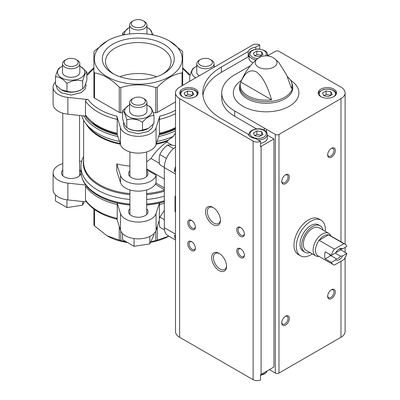 <?xml version="1.0" encoding="UTF-8"?>
<svg xmlns="http://www.w3.org/2000/svg" width="400" height="400" viewBox="0 0 400 400"><rect width="100%" height="100%" fill="white"/><g stroke="black" fill="none" stroke-linecap="round" stroke-linejoin="round"><path stroke-width="0.6" d="M175.5 195.74A2.165 1.25 -120 0 0 175.48 195.75A2.165 1.25 -120 0 0 175.03 196.74L175.03 210.885A2.165 1.25 -120 0 0 175.5 212.43M175.5 147.025A17.32 10 120 0 0 164.315 167.575L164.315 227.675A17.32 10 120 0 0 167.9 235.605L175.5 239.995M175.5 166.415A17.32 10 120 0 0 174.375 171.36L175.5 172.01M174.375 235.255L175.5 235.905L174.375 235.255A17.32 10 120 0 0 175.5 238.9M146.68 161.76L151.035 158.49C154.965 152.32 160.175 146.84 166.65 142.055L172.08 145.185M151.035 158.49L159.575 163.425M155.305 184.215L164.315 189.68M166.65 142.055L168.36 140.095L173.28 136.375L174.85 133.88L175.5 134.26M174.85 133.88A57.375 33.125 0 0 0 175.5 133.565M155.9 183.045L164.315 187.905M146.68 168.88L164.315 179.065M146.68 169.765L156.155 175.235L156.065 182.595A18.08 10.435 0 0 1 138.29 191.13A18.08 10.435 0 0 1 120.515 182.595L116.78 170.96L116.78 163.885A54.665 31.56 0 0 0 129.9 166.06M173.28 136.375A57.375 33.125 180 0 1 157.08 141.42M119.495 141.42A57.375 33.125 180 0 1 85.915 123.645A57.375 33.125 180 0 1 81.73 115.68M164.315 196.21A57.375 33.125 180 0 1 146.68 199.46M129.9 199.46A57.375 33.125 180 0 1 80.915 166.69A57.375 33.125 180 0 1 83.62 156.635M116.78 163.885L120.515 175.52A18.08 10.435 0 0 0 138.29 184.055A18.08 10.435 0 0 0 156.065 175.52L156.155 175.235M129.9 170.76A9.745 5.625 0 0 0 128.545 173.62A9.745 5.625 0 0 0 131.4 177.595A9.745 5.625 0 0 0 142.015 178.815A9.745 5.625 0 0 0 148.03 173.62A9.745 5.625 0 0 0 146.68 170.76M98.325 195.765A56.29 32.5 180 0 0 98.485 195.855A56.29 32.5 180 0 0 129.9 205.015A56.295 32.5 0 0 1 117.13 202.995L117.25 204.525A56.83 32.81 180 0 1 85.495 186.19L85.495 200.05L85.79 200.905M117.25 204.525L117.25 218.385C117.205 219.385 117.045 219.485 116.78 218.685M117.25 119.39L117.13 134.055L120.515 144.585L120.515 127.795L116.78 116.155L117.25 119.39A56.83 32.81 180 0 1 85.495 101.055C85.74 99.94 86.585 99.445 88.03 99.56L67.88 97.405A18.08 10.435 0 0 1 53.095 87.14A18.08 10.435 0 0 1 55.475 81.965M85.495 101.055L85.495 114.915L85.785 115.77L94.225 124.16A56.29 32.5 180 0 0 117.13 134.055M190.245 74.905L188.545 74.725A54.665 31.56 180 0 0 182.67 68.715M93.905 68.715A54.665 31.56 180 0 0 88.03 74.725L86.87 74.845M120.515 127.795A18.08 10.435 0 0 0 138.29 136.33A18.08 10.435 0 0 0 156.065 127.795L159.8 116.155L159.33 119.39L159.445 134.055A56.29 32.5 180 0 0 175.5 128.32M153.18 112.765L155.775 112.765A2.165 1.25 0 0 0 157.305 112.4L175.5 101.895M107.225 40.925A43.93 25.36 180 0 1 169.35 40.925L169.35 40.925A43.93 25.36 180 0 1 169.35 76.79A43.93 25.36 180 0 1 107.225 76.79A43.93 25.36 180 0 1 107.225 40.925L94.54 50.96L93.905 51.845L93.905 97.24A2.165 1.25 0 0 0 94.54 98.12L119.27 112.4A2.165 1.25 0 0 0 120.8 112.765L122.595 112.765M164.315 201.695A56.29 32.5 180 0 1 146.68 205.015A56.295 32.5 0 0 0 159.445 202.995L159.33 218.385A56.83 32.81 180 0 0 159.535 218.335M116.94 219.185L120.515 230.32A18.08 10.435 0 0 0 138.29 238.86A18.08 10.435 0 0 0 156.065 230.32L159.215 220.505M62.785 163.63A18.08 10.435 0 0 0 53.095 172.88L53.095 189.67A18.08 10.435 0 0 0 67.88 199.935L86.53 201.93M120.515 144.585A18.08 10.435 0 0 0 138.29 153.12A18.08 10.435 0 0 0 156.065 144.585L159.445 134.055M53.095 87.14L53.095 103.935A18.08 10.435 0 0 0 67.88 114.2L86.05 116.14M93.905 51.845L93.905 72.035L94.54 72.92C102.785 74.11 111.025 78.87 119.27 87.2L120.8 87.565C132.46 83.99 144.12 83.99 155.775 87.565L157.305 87.2C165.55 78.87 173.795 74.11 182.04 72.92L182.67 72.035L182.67 51.845L182.04 50.96L169.675 41.11M182.67 72.035L182.67 85.38M93.905 72.035L93.905 97.24M163.74 44.165A35.995 20.78 180 0 1 163.74 73.55A35.995 20.78 180 0 1 112.84 73.55A35.995 20.78 180 0 1 112.84 44.165A35.995 20.78 180 0 1 163.74 44.165M117.13 202.995L120.515 213.53A18.08 10.435 0 0 0 138.29 222.065A18.08 10.435 0 0 0 156.065 213.53L159.445 202.995M129.9 208.765A9.745 5.625 0 0 0 128.545 211.625A9.745 5.625 0 0 0 131.4 215.605A9.745 5.625 0 0 0 142.015 216.825A9.745 5.625 0 0 0 148.03 211.625A9.745 5.625 0 0 0 146.68 208.765M53.095 172.88A18.08 10.435 0 0 0 67.88 183.14L85.765 185.055M62.785 170.02A9.745 5.625 0 0 0 61.43 172.88A9.745 5.625 0 0 0 64.285 176.855A9.745 5.625 0 0 0 74.9 178.075A9.745 5.625 0 0 0 80.915 172.88A9.745 5.625 0 0 0 79.56 170.02M81.73 161.135L79.56 161.365M150.745 241.81L157.305 240.13L168.86 236.16M93.905 209.065L93.905 224.97L94.54 225.855L106.905 235.705L119.27 240.13L126.525 241.96M168.865 236.165A43.93 25.36 180 0 1 150.51 242.315M127.545 242.545A43.93 25.36 180 0 1 120.775 241.215A43.93 25.36 180 0 1 107.225 235.89A43.93 25.36 180 0 1 107.06 235.795M144.41 98.965L143.24 98.285A7 4.04 180 0 1 143.24 104A7 4.04 180 0 1 133.34 104A7 4.04 180 0 1 133.34 98.285A7 4.04 180 0 1 143.24 98.285L144.41 98.965A8.66 5 180 0 1 146.95 102.5A8.66 5 180 0 1 138.29 107.5A8.66 5 180 0 1 129.63 102.5A8.66 5 180 0 1 132.165 98.965L133.34 98.285M146.95 102.5L146.95 111.04A8.66 5 180 0 1 138.29 116.04A8.66 5 180 0 1 129.63 111.04L129.63 102.5M146.95 104.935A13.67 7.895 180 0 1 147.955 105.46A13.67 7.895 180 0 1 147.955 116.625A13.67 7.895 180 0 1 128.62 116.625A13.67 7.895 180 0 1 128.62 105.46A13.67 7.895 180 0 1 129.63 104.935M128.62 105.46L122.595 110.72C123.985 111.395 125.385 114.42 126.8 119.78C131.99 118.265 137.22 119.075 142.495 122.21C146.32 117.685 150.15 115.475 153.985 115.575C152.595 110.26 151.19 107.24 149.78 106.51L147.955 105.46M122.595 110.72L122.595 118.53C124.005 123.89 125.41 126.91 126.8 127.59L126.8 119.78M142.495 122.21L142.495 130.02C137.305 131.535 132.075 130.725 126.8 127.59M153.985 115.575L153.985 123.385L148.24 128.48L142.495 130.02M148.09 128.565A13.67 7.895 180 0 1 147.955 128.645A13.67 7.895 180 0 1 127.96 128.235M77.295 60.215L76.12 59.535A7 4.04 180 0 1 76.12 65.25A7 4.04 180 0 1 66.225 65.25A7 4.04 180 0 1 66.225 59.535A7 4.04 180 0 1 76.12 59.535L77.295 60.215A8.66 5 180 0 1 79.835 63.75A8.66 5 180 0 1 71.175 68.75A8.66 5 180 0 1 62.51 63.75A8.66 5 180 0 1 65.05 60.215L66.225 59.535M79.835 63.75L79.835 72.295A8.66 5 180 0 1 71.175 77.29A8.66 5 180 0 1 62.51 72.295L62.51 63.75M79.835 66.185A13.67 7.895 180 0 1 80.84 66.71A13.67 7.895 180 0 1 80.515 78.055A13.67 7.895 180 0 1 60.885 77.49A13.67 7.895 180 0 1 62.51 66.185M59.68 67.765C58.29 68.445 56.89 71.465 55.475 76.825C59.3 76.72 63.13 78.93 66.965 83.46C72.155 80.34 77.39 79.53 82.665 81.03C84.055 75.72 85.455 72.695 86.87 71.97L80.84 66.71M55.475 76.825L55.475 84.635L61.22 89.73L66.965 91.27L66.965 83.46M82.665 81.03L82.665 88.845C77.475 91.96 72.24 92.77 66.965 91.27M86.87 71.97L86.87 79.78C85.48 85.095 84.075 88.115 82.665 88.845M81.495 89.49A13.67 7.895 180 0 1 67.635 91.94A13.67 7.895 180 0 1 61.505 89.895A13.67 7.895 180 0 1 61.355 89.81M211.53 60.215L210.355 59.535A7 4.04 180 0 1 210.355 65.25A7 4.04 180 0 1 200.455 65.25A7 4.04 180 0 1 200.455 59.535A7 4.04 180 0 1 210.355 59.535L211.53 60.215A8.66 5 180 0 1 214.065 63.75A8.66 5 180 0 1 205.405 68.75A8.66 5 180 0 1 196.745 63.75A8.66 5 180 0 1 199.28 60.215L200.455 59.535M199.25 75.81A8.66 5 180 0 1 196.745 72.295L196.745 63.75M195.705 77.855A13.67 7.895 180 0 1 196.745 66.185M214.065 66.185A13.67 7.895 180 0 1 215.04 66.695M193.915 67.765C192.525 68.445 191.12 71.465 189.71 76.825L189.71 81.32M144.41 21.465L143.24 20.785A7 4.04 180 0 1 143.24 26.5A7 4.04 180 0 1 133.34 26.5A7 4.04 180 0 1 133.34 20.785A7 4.04 180 0 1 143.24 20.785L144.41 21.465A8.66 5 180 0 1 146.95 25A8.66 5 180 0 1 138.29 30A8.66 5 180 0 1 129.63 25A8.66 5 180 0 1 132.165 21.465L133.34 20.785M146.95 25L146.95 33.545A8.66 5 180 0 1 146.915 33.99M129.665 33.99A8.66 5 180 0 1 129.63 33.545L129.63 25M146.95 27.435A13.67 7.895 180 0 1 147.955 27.96A13.67 7.895 180 0 1 151.805 34.725M124.77 34.725A13.67 7.895 180 0 1 128.62 27.96A13.67 7.895 180 0 1 129.63 27.435M153.09 34.98L149.78 29.015L147.955 27.96M128.62 27.96L122.595 33.22L124.105 34.855M122.595 33.22L122.595 35.17M122.595 233.6L122.595 239.685L134.085 246.32L149.78 243.895L153.985 234.83L153.985 233.6M134.085 246.32L134.085 238.57M149.78 243.895L149.78 236.48M66.965 199.82L66.965 207.57L55.475 200.94L55.475 194.85M66.965 207.57L82.665 205.145L82.665 201.515M82.665 205.145L84.265 201.685M175.5 169.41L174.375 171.36M114.025 74.205A32.79 18.93 180 0 1 105.5 61.47A32.79 18.93 180 0 1 125.74 43.98A32.79 18.93 180 0 1 161.475 48.085A32.79 18.93 180 0 1 171.08 61.47A32.79 18.93 180 0 1 162.555 74.205M119.97 76.745A32.79 18.93 180 0 1 156.61 76.745M137.655 79.635A27.065 15.625 180 0 1 138.925 79.635M164.49 229.975L159.85 227.295C158.955 223.37 158.955 219.965 159.85 217.09L164.315 210.435M159.85 217.09L164.315 219.665M164.315 167.375L159.85 164.795C158.955 160.87 158.955 157.465 159.85 154.59C161.495 150.905 164.045 147.735 167.505 145.065C169.15 144.775 171.7 145.005 175.16 145.75L175.5 145.95M167.505 145.065L173.535 148.55M159.85 154.59L166.09 158.195M312.3 253.87A20.57 11.875 -60 0 1 300.54 255.83L298.24 254.505A20.57 11.875 -60 0 1 298.24 230.755A20.57 11.875 -60 0 1 318.81 218.88L321.105 220.205A20.57 11.875 -60 0 1 325.29 231.37M250.49 65.67L234.735 74.765A44.385 25.625 0 0 0 221.735 92.885A44.385 25.625 0 0 0 234.735 111.005L264.3 128.075A10.285 5.935 180 0 1 266.405 129.29L275.305 134.425A2.6 1.5 0 0 0 278.98 134.425L340.98 98.63A14.075 8.125 0 0 0 345.105 92.885A14.075 8.125 0 0 0 340.98 87.14L278.98 51.345A2.6 1.5 0 0 0 275.305 51.345L267.425 55.895M248.96 55.585A10.285 5.935 0 0 0 248.16 56.85L248.16 51.55L221.34 67.035A63.325 36.56 0 0 0 202.79 92.885A63.325 36.56 0 0 0 221.34 118.74L248.16 134.22A10.285 5.935 180 0 0 255.76 138.61L260.51 141.355L260.51 146.655A5.63 3.25 0 0 0 261.085 146.37L273.945 138.945L267.36 135.145M248.16 56.85L221.34 72.335A63.325 36.56 0 0 0 202.96 95.535M255.76 49.125L255.76 47.16A10.285 5.935 0 0 0 248.16 51.55M255.76 47.16L259.715 44.88L259.715 49.015M269.35 369.635L275.305 373.075A2.6 1.5 0 0 0 278.98 373.075L340.98 337.275A14.075 8.125 0 0 0 345.105 331.53L345.105 257.67M266.405 129.29L266.405 132M273.945 138.945L273.945 366.985L261.085 374.41A5.63 3.25 0 0 1 260.51 374.695L260.51 380A5.63 3.25 0 0 1 253.12 379.71L179.625 337.275A14.075 8.125 0 0 1 175.5 331.53L175.5 92.885A14.075 8.125 0 0 0 179.625 98.63L253.12 141.065A5.63 3.25 0 0 0 260.51 141.355M264.3 128.075L264.3 130.275M256.575 128.92L234.735 116.31L234.735 111.005M259.715 44.88A5.63 3.25 0 0 0 252.325 45.165L179.625 87.14A14.075 8.125 0 0 0 175.5 92.885M268.555 55.24L267.355 54.55M195.47 89.13A9.2 5.31 180 0 1 198.165 92.885A9.2 5.31 180 0 1 188.96 98.2A9.2 5.31 180 0 1 179.76 92.885A9.2 5.31 180 0 1 185.44 87.98A9.2 5.31 180 0 1 195.47 89.13M287.375 76.625A25.93 14.97 0 0 1 291.37 81.795A25.93 14.97 0 0 1 291.47 88.34L286.585 74.83L278.765 62.405L275.005 58.99A10.89 6.29 180 0 1 273.82 67.075A10.89 6.29 180 0 1 259.095 67.435A10.89 6.29 180 0 1 257.235 58.99C249.985 64.89 244.35 72.955 240.32 83.195L239.46 87.88A26.66 15.39 180 0 0 266.12 103.27A26.66 15.39 180 0 0 292.78 87.88L291.915 83.195A26.4 15.24 180 0 1 266.12 101.68A26.4 15.24 180 0 1 240.32 83.195M240.77 82.05A25.93 14.97 0 0 0 271.565 99.83L240.77 82.05C243.67 75.875 247.94 68.22 256.19 71.77C264.465 77.85 268.665 90.33 271.565 99.83M226.565 266.27A10.53 6.08 -120 0 0 219.12 253.37A10.53 6.08 -120 0 0 211.675 257.67A10.53 6.08 -120 0 0 219.12 270.57A10.53 6.08 -120 0 0 226.565 266.27M212.995 224.61A10.53 6.08 -120 0 0 220.445 220.31A10.53 6.08 -120 0 0 212.995 207.41A10.53 6.08 -120 0 0 205.55 211.71A10.53 6.08 -120 0 0 212.995 224.61M240.555 257.55A5.415 3.125 -120 0 0 244.38 255.34A5.415 3.125 -120 0 0 240.555 248.71A5.415 3.125 -120 0 0 236.725 250.92A5.415 3.125 -120 0 0 240.555 257.55M191.565 229.27A5.415 3.125 -120 0 0 195.39 227.06A5.415 3.125 -120 0 0 191.565 220.43A5.415 3.125 -120 0 0 187.735 222.64A5.415 3.125 -120 0 0 191.565 229.27M191.565 250.48A5.415 3.125 -120 0 0 195.39 248.27A5.415 3.125 -120 0 0 191.565 241.64A5.415 3.125 -120 0 0 187.735 243.85A5.415 3.125 -120 0 0 191.565 250.48M240.555 236.34A5.415 3.125 -120 0 0 244.38 234.13A5.415 3.125 -120 0 0 240.555 227.5A5.415 3.125 -120 0 0 236.725 229.71A5.415 3.125 -120 0 0 240.555 236.34M285.56 325.08A5.415 3.125 -60 0 1 281.735 322.87A5.415 3.125 -60 0 1 285.56 316.24A5.415 3.125 -60 0 1 289.39 318.45A5.415 3.125 -60 0 1 285.56 325.08M331.49 157.145A5.415 3.125 -60 0 1 327.66 154.935A5.415 3.125 -60 0 1 331.49 148.305A5.415 3.125 -60 0 1 335.315 150.515A5.415 3.125 -60 0 1 331.49 157.145M285.56 183.66A5.415 3.125 -60 0 1 281.735 181.45A5.415 3.125 -60 0 1 285.56 174.82A5.415 3.125 -60 0 1 289.39 177.03A5.415 3.125 -60 0 1 285.56 183.66M331.49 298.565A5.415 3.125 -60 0 1 327.66 296.355A5.415 3.125 -60 0 1 331.49 289.725A5.415 3.125 -60 0 1 335.315 291.935A5.415 3.125 -60 0 1 331.49 298.565M333.86 89.13A9.2 5.31 180 0 1 336.555 92.885A9.2 5.31 180 0 1 327.355 98.2A9.2 5.31 180 0 1 318.155 92.885A9.2 5.31 180 0 1 323.835 87.98A9.2 5.31 180 0 1 333.86 89.13M331.14 289.945A4.475 2.585 -60 0 1 333.065 289.885A4.475 2.585 -60 0 1 333.75 293.47A4.475 2.585 -60 0 1 330.825 297.415A4.475 2.585 -60 0 1 328.59 297.635A4.475 2.585 -60 0 1 327.68 295.945M285.215 175.04A4.475 2.585 -60 0 1 287.135 174.98A4.475 2.585 -60 0 1 287.825 178.57A4.475 2.585 -60 0 1 284.9 182.51A4.475 2.585 -60 0 1 282.66 182.735A4.475 2.585 -60 0 1 281.75 181.04M331.14 148.525A4.475 2.585 -60 0 1 333.065 148.465A4.475 2.585 -60 0 1 333.75 152.05A4.475 2.585 -60 0 1 330.825 155.995A4.475 2.585 -60 0 1 328.59 156.215A4.475 2.585 -60 0 1 327.68 154.525M285.215 316.46A4.475 2.585 -60 0 1 287.135 316.4A4.475 2.585 -60 0 1 287.825 319.99A4.475 2.585 -60 0 1 284.9 323.93A4.475 2.585 -60 0 1 282.66 324.155A4.475 2.585 -60 0 1 281.75 322.46M240.9 227.72A4.475 2.585 -120 0 0 238.98 227.66A4.475 2.585 -120 0 0 238.295 231.245A4.475 2.585 -120 0 0 241.215 235.19A4.475 2.585 -120 0 0 243.455 235.41A4.475 2.585 -120 0 0 244.365 233.72M191.91 241.86A4.475 2.585 -120 0 0 189.99 241.805A4.475 2.585 -120 0 0 189.305 245.39A4.475 2.585 -120 0 0 192.225 249.33A4.475 2.585 -120 0 0 194.465 249.555A4.475 2.585 -120 0 0 195.375 247.86M191.91 220.65A4.475 2.585 -120 0 0 189.99 220.59A4.475 2.585 -120 0 0 189.305 224.175A4.475 2.585 -120 0 0 192.225 228.12A4.475 2.585 -120 0 0 194.465 228.34A4.475 2.585 -120 0 0 195.375 226.65M240.9 248.93A4.475 2.585 -120 0 0 238.98 248.875A4.475 2.585 -120 0 0 238.295 252.46A4.475 2.585 -120 0 0 241.215 256.405A4.475 2.585 -120 0 0 243.455 256.625A4.475 2.585 -120 0 0 244.365 254.93M213.455 207.69A9.275 5.355 -120 0 0 209.25 207.465A9.275 5.355 -120 0 0 207.83 214.895A9.275 5.355 -120 0 0 213.885 223.065A9.275 5.355 -120 0 0 218.525 223.525A9.275 5.355 -120 0 0 220.43 219.77M219.58 253.655A9.275 5.355 -120 0 0 215.375 253.425A9.275 5.355 -120 0 0 215.375 264.135A9.275 5.355 -120 0 0 224.645 269.49A9.275 5.355 -120 0 0 226.555 265.73M221.735 92.885L221.735 98.19A44.385 25.625 0 0 0 234.735 116.31M258.02 139.915A9.2 5.31 180 0 0 267.36 134.605L267.36 138.14A9.2 5.31 180 0 1 260.51 143.275M267.135 55.87A9.2 5.31 0 0 0 267.36 54.705C267.88 51.805 264.83 49.88 258.21 48.935C252.12 49.545 249.035 51.47 248.96 54.705L248.96 58.24A9.2 5.31 0 0 0 251.655 61.995A9.2 5.31 0 0 0 253.175 62.705M254.625 135.76L259.455 136.51L262.99 134.465L261.695 131.68L256.865 130.93L253.33 132.975L254.625 135.76L256.865 134.465L256.865 130.93M256.865 134.465L261.695 135.215L261.695 131.68M190.255 96.56L193.79 94.515L192.495 91.73L187.67 90.98L184.13 93.025L185.425 95.81L190.255 96.56M192.495 91.73L192.495 95.265L187.67 94.515L185.425 95.81M187.67 94.515L187.67 90.98M253.33 53.07L256.865 51.03L261.695 51.78L262.99 54.565L259.455 56.605L254.625 55.86L253.33 53.07M256.865 51.03L256.865 54.565L261.695 55.315L261.695 51.78M256.865 54.565L254.625 55.86M328.65 96.56L332.185 94.515L330.89 91.73L326.06 90.98L322.525 93.025L323.82 95.81L328.65 96.56M330.89 91.73L330.89 95.265L326.06 94.515L323.82 95.81M326.06 94.515L326.06 90.98M300.54 255.83A20.57 11.875 -60 0 1 296.28 246.415A20.57 11.875 -60 0 1 305.255 225.715A20.57 11.875 -60 0 1 321.105 220.205M331.385 262.385L335.72 259.88A6.495 3.75 -60 0 0 342.565 255.93L346.905 253.425A11.8 6.81 -60 0 1 343.85 259.605L334.435 265.04A11.8 6.81 -60 0 1 333.245 264.59A11.8 6.81 -60 0 1 331.385 262.385L325.26 258.85L330.83 255.635L336.125 258.69L335.72 259.88M346.905 246.355L342.565 248.855A6.495 3.75 -60 0 0 339.145 249.065A6.495 3.75 -60 0 0 335.72 252.81L331.385 255.315A11.8 6.81 -60 0 1 334.435 249.13L343.85 243.695A11.8 6.81 -60 0 1 345.045 244.15A11.8 6.81 -60 0 1 346.905 246.355M346.905 253.425L340.78 249.89A11.8 6.81 120 0 0 341.005 249.02M343.85 243.695L328.54 234.86A11.8 6.81 -60 0 1 329.735 235.31L345.045 244.15M331.385 255.315L325.26 251.78A11.8 6.81 120 0 0 325.26 258.85M334.435 249.13L319.13 240.295A11.8 6.81 -60 0 1 328.54 234.86L319.13 240.295A11.8 6.81 -60 0 0 315.49 250.35A11.8 6.81 -60 0 0 317.935 255.75L333.245 264.59M342.565 255.93L340.505 256.16A5.325 3.075 -60 0 1 336.125 258.69M338.71 249.34A5.325 3.075 -60 0 1 340.505 249.09L342.565 248.855M340.505 256.16L335.21 253.105L340.78 249.89M329.42 254.18A5.325 3.075 120 0 0 330.36 255.445A5.325 3.075 120 0 0 330.83 255.635M319.13 256.44L318.845 256.47A12.99 7.5 -60 0 1 315.81 255.895A12.99 7.5 -60 0 1 313.12 249.95A12.99 7.5 -60 0 1 318.79 236.875A12.99 7.5 -60 0 1 328.8 233.395A12.99 7.5 -60 0 1 330.815 235.74L330.93 236M315.81 255.895L306.01 250.24A12.99 7.5 -60 0 1 303.32 244.295A12.99 7.5 -60 0 1 308.99 231.22A12.99 7.5 -60 0 1 319 227.74L328.8 233.395M310.02 252.555A15.265 8.81 -60 0 1 304.875 252.21A15.265 8.81 -60 0 1 301.715 245.22A15.265 8.81 -60 0 1 308.375 229.86A15.265 8.81 -60 0 1 320.14 225.77A15.265 8.81 -60 0 1 323.01 230.055M304.875 252.21L303.19 251.235A15.265 8.81 -60 0 1 300.03 244.25A15.265 8.81 -60 0 1 306.69 228.89A15.265 8.81 -60 0 1 318.455 224.8L320.14 225.77M175.03 196.74L175.5 196.47M175.03 210.885L175.5 210.61M164.315 167.575L175.5 174.03M164.315 227.675L175.5 234.135M168.36 140.095A54.955 31.73 180 0 1 156.415 143.495M120.16 143.495A54.955 31.73 180 0 1 88.12 126.495L85.915 123.645M167.29 141.175A54.665 31.56 180 0 1 156.17 144.25M120.405 144.25A54.665 31.56 180 0 1 86.225 124.045M164.315 190.145A54.665 31.56 180 0 1 146.68 193.575M129.9 193.575A54.665 31.56 180 0 1 83.62 162.39L83.62 120.175M164.315 191.22A54.955 31.73 180 0 1 146.68 194.63M129.9 194.63A54.955 31.73 180 0 1 83.62 160.02M117.25 218.385A56.83 32.81 180 0 1 85.495 200.05M116.78 116.155A54.665 31.56 180 0 1 88.03 99.56M117.25 133.25A56.83 32.81 180 0 1 85.495 114.915M175.5 110.26A54.665 31.56 180 0 1 159.8 116.155M175.5 113.71A56.83 32.81 180 0 1 159.33 119.39M175.5 127.57A56.83 32.81 180 0 1 159.33 133.25M175.5 129.03A56.74 32.76 180 0 1 159.22 134.75M117.355 134.75A56.74 32.76 180 0 1 85.335 116.065M175.5 130.765A57.375 33.125 180 0 1 158.655 136.52M117.925 136.52A57.375 33.125 180 0 1 83.785 115.9M164.315 200.78A57.375 33.125 180 0 1 146.68 204.03M129.9 204.03A57.375 33.125 180 0 1 80.915 171.26C81.265 180.995 87.02 189.135 98.165 195.675A56.74 32.76 180 0 0 129.9 204.91M164.315 201.62A56.74 32.76 180 0 1 146.68 204.91M164.315 203.215A56.83 32.81 180 0 1 159.33 204.525M156.065 144.585L156.065 127.795M67.88 114.2L67.88 97.405M182.04 72.92L182.04 85.745M157.305 87.2L157.305 112.4M155.775 87.565L155.775 112.765M120.8 87.565L120.8 112.765M119.27 87.2L119.27 112.4M94.54 72.92L94.54 98.12M120.515 230.32L120.515 213.53M156.065 230.32L156.065 213.53M67.88 199.935L67.88 183.14M157.305 240.13L157.305 226.45M155.775 240.495L155.775 231.065M120.8 240.495L120.8 231.065M119.27 240.13L119.27 226.45M94.54 225.855L94.54 209.525M156.065 175.52L156.065 182.595M120.515 175.52L120.515 182.595M221.34 72.335L221.34 67.035M275.305 134.425L275.305 373.075M261.085 146.37L261.085 374.41M253.12 141.065L253.12 379.71M179.625 98.63L179.625 337.275M278.98 134.425L278.98 373.075M340.98 98.63L340.98 241.805M340.98 249.12L340.98 250.005M340.98 261.265L340.98 337.275M290.625 80.305A32.795 18.935 180 0 1 288.915 106.5A32.795 18.935 180 0 1 243.51 106.6A32.795 18.935 180 0 1 241.445 80.415M263.9 130.405A8.12 4.685 180 0 1 260.26 138.25A8.12 4.685 180 0 1 250.315 132.505A8.12 4.685 180 0 1 263.9 130.405M249.16 135.71A9.2 5.31 180 0 1 248.96 134.605L248.96 135.49M182.86 96.865A8.12 4.685 180 0 1 183.41 90.35A8.12 4.685 180 0 1 194.705 90.455A8.12 4.685 180 0 1 195.06 96.865M267.12 370.925A9.2 5.31 180 0 1 260.51 374.85M248.96 54.705A9.2 5.31 0 0 0 251.655 58.46A9.2 5.31 0 0 0 256.165 59.89M265.48 55.845A8.12 4.685 0 0 0 262.47 49.85A8.12 4.685 0 0 0 251.81 50.9A8.12 4.685 0 0 0 252.42 57.135A8.12 4.685 0 0 0 257.87 58.505M321.255 96.865A8.12 4.685 180 0 1 321.805 90.35A8.12 4.685 180 0 1 333.095 90.455A8.12 4.685 180 0 1 333.455 96.865M62.785 113.18L62.785 175.735M79.56 115.45L79.56 175.735M129.9 151.93L129.9 176.48M129.9 189.935L129.9 214.485M146.68 151.93L146.68 176.48M146.68 189.935L146.68 214.485M85.785 200.91C92.14 209.575 102.565 215.68 117.065 219.215M182.67 67.75L190.045 74.885M93.905 67.75L86.87 74.45M80.915 166.69L80.915 171.26M98.485 195.855L98.165 195.675M107.225 235.89L106.905 235.705M123.755 122.425L123.405 124.48L124.405 127.9L128.36 131.48L138.18 133.8L148.315 131.425L152.235 127.795L153.17 124.3M147.955 128.645L148.24 128.48M56.29 85.55L57.29 89.15L61.245 92.73L71.065 95.055L81.2 92.675L85.12 89.045L86.055 85.74L85.71 83.68M61.505 89.895L61.22 89.73M214.065 63.75L214.065 67.255M291.37 81.795L291.915 83.195M345.105 92.885L345.105 244.185M345.105 247.395L345.105 252.385M275.005 58.99A14.075 14.075 0 0 0 257.235 58.99M267.36 134.605C267.195 132.73 266.22 131.31 264.44 130.35C260.34 127.235 249.045 128.965 248.96 134.605M198.05 93.725L197.285 92.155L195.245 90.4L191.375 89.08L185.495 89.295L181.205 91.505L179.875 93.725M267.175 370.89L266.485 372.215L264.03 374.19L260.51 375.3M267.36 55.885L267.36 54.705M336.44 93.725L335.68 92.155L333.64 90.4L329.77 89.08L323.89 89.295L319.6 91.505L318.27 93.725"/></g></svg>
